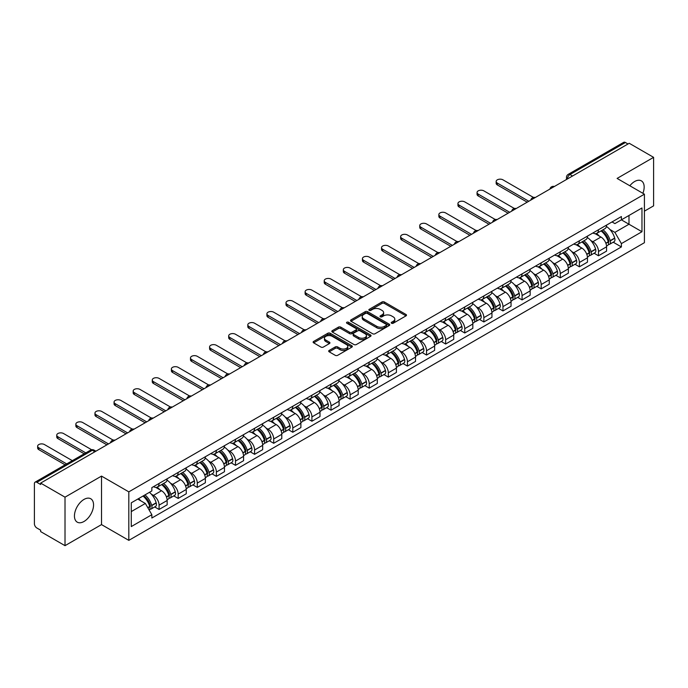 <?xml version="1.0" encoding="UTF-8"?>
<svg xmlns="http://www.w3.org/2000/svg" width="688" height="688" viewBox="0 0 688 688"><rect width="100%" height="100%" fill="white"/><g stroke="black" fill="none" stroke-linecap="round" stroke-linejoin="round"><path stroke-width="1.03" d="M391.549 323.248A1.187 0.688 0 0 0 393.235 323.248L406.006 315.869A1.703 0.98 0 0 0 406.505 315.181A1.703 0.98 0 0 0 406.006 314.485L384.368 301.989A1.703 0.98 0 0 0 381.969 301.989L369.189 309.368A1.187 0.688 0 0 0 368.845 309.849A1.187 0.688 0 0 0 369.189 310.34A1.187 0.688 0 0 0 370.875 310.34L372.526 309.385A5.444 3.139 0 0 1 380.223 309.385L382.029 310.426A5.444 3.139 0 0 1 383.62 312.644A5.444 3.139 0 0 1 382.029 314.863L380.369 315.818A1.187 0.688 0 0 0 380.025 316.308A1.187 0.688 0 0 0 380.369 316.79A1.187 0.688 0 0 0 382.055 316.79L383.706 315.835A5.444 3.139 0 0 1 391.403 315.835L393.209 316.876A5.444 3.139 0 0 1 394.8 319.103A5.444 3.139 0 0 1 393.209 321.322L391.549 322.276A1.187 0.688 0 0 0 391.205 322.758A1.187 0.688 0 0 0 391.549 323.248L391.549 322.276M83.996 521.487A13.511 7.8 120 0 0 92.828 509.584A13.511 7.8 120 0 0 90.756 498.757A13.511 7.8 120 0 0 83.996 499.428A13.511 7.8 120 0 0 75.173 511.33A13.511 7.8 120 0 0 77.245 522.158A13.511 7.8 120 0 0 83.996 521.487M642.884 193.302A13.511 7.8 120 0 0 641.371 180.867A13.511 7.8 120 0 0 634.62 181.529A13.511 7.8 120 0 0 629.838 185.769M329.191 350.433A1.703 0.98 0 0 0 328.692 351.129A1.703 0.98 0 0 0 329.191 351.826L335.262 355.326A1.703 0.98 0 0 0 337.67 355.326L351.852 347.139A1.703 0.98 0 0 0 352.351 346.442A1.703 0.98 0 0 0 351.852 345.754L330.214 333.259A1.703 0.98 0 0 0 327.806 333.259L313.625 341.446A1.703 0.98 0 0 0 313.126 342.142A1.703 0.98 0 0 0 313.625 342.839L320.961 347.07A1.703 0.98 0 0 0 323.36 347.07L329.432 343.561A1.703 0.98 0 0 0 329.93 342.873A1.703 0.98 0 0 0 329.432 342.177L325.794 340.078A4.549 2.623 0 0 1 324.461 338.221A4.549 2.623 0 0 1 327.273 335.796A4.549 2.623 0 0 1 332.227 336.363L346.477 344.585A4.549 2.623 0 0 1 347.801 346.442A4.549 2.623 0 0 1 344.998 348.868A4.549 2.623 0 0 1 340.044 348.3L337.67 346.933A1.703 0.98 0 0 0 335.262 346.933L329.191 350.433L329.191 351.826L335.262 348.343L335.262 346.933M128.819 491.86L101.514 476.096L65.016 497.166L40.644 483.096L629.228 143.276L653.6 157.346L617.102 178.424L644.415 194.188L128.819 491.86L128.819 540.364L644.415 242.692L644.415 194.188M372.647 333.749A1.703 0.98 0 0 0 375.055 333.749L389.236 325.553A1.703 0.98 0 0 0 389.735 324.865A1.703 0.98 0 0 0 389.236 324.168L367.598 311.673A1.703 0.98 0 0 0 365.199 311.673L351.009 319.868A1.703 0.98 0 0 0 350.51 320.556A1.703 0.98 0 0 0 351.009 321.253L372.647 333.749M347.337 323.506A1.187 0.688 0 0 1 348.549 323.67L370.522 336.363L356.358 344.533A1.703 0.98 0 0 1 353.959 344.533L332.321 332.046L332.321 330.653A1.703 0.98 0 0 0 331.822 331.349A1.703 0.98 0 0 0 332.321 332.046M332.321 330.653L338.393 327.153A1.703 0.98 0 0 1 340.792 327.153L349.564 332.218A1.703 0.98 0 0 0 351.972 332.218L355.997 329.896A1.703 0.98 0 0 0 356.496 329.199A1.703 0.98 0 0 0 355.997 328.503L346.864 323.231A1.187 0.688 0 0 1 346.511 322.741A1.187 0.688 0 0 1 347.251 322.113A1.187 0.688 0 0 1 348.549 322.259L370.548 334.961A1.703 0.98 0 0 1 371.047 335.649A1.703 0.98 0 0 1 370.548 336.346L370.548 334.961M65.016 497.166L65.016 545.67L40.644 531.6L40.644 530.181L36.851 527.997A3.466 2.004 -120 0 1 34.4 523.749L34.4 483.733A3.466 2.004 -120 0 1 35.114 482.142L90.592 450.115A3.466 2.004 60 0 1 92.33 450.287L36.851 482.314A3.466 2.004 -120 0 0 35.114 482.142M644.415 211.156L653.6 205.858L653.6 157.346M65.016 545.67L101.514 524.6L128.819 540.364M40.644 483.096L40.644 484.507L36.851 482.314M572.528 176.016L569.956 174.528A3.466 2.004 60 0 0 568.219 174.356L623.698 142.33A3.466 2.004 60 0 1 625.435 142.502L569.956 174.528A3.466 2.004 120 0 0 567.505 178.777L567.505 178.914M628.006 143.99L625.435 142.502M598.491 229.758A7.964 4.601 60 0 1 596.84 233.327L604.924 228.665A7.964 4.601 -120 0 0 606.575 225.088M590.82 240.525L592.858 241.703A7.964 4.601 60 0 1 598.491 251.464L606.575 246.794A7.964 4.601 -120 0 0 600.942 237.033L595.154 233.696M606.575 246.794L606.575 251.103L598.491 255.773L594.105 253.244M596.84 233.327A7.964 4.601 60 0 1 592.918 232.974M598.491 251.464L598.491 255.773M579.382 240.783A7.964 4.601 60 0 1 577.731 244.36L585.815 239.691A7.964 4.601 -120 0 0 587.466 236.113M575.005 264.269L579.382 266.806L587.466 262.137L587.466 257.828A7.964 4.601 -120 0 0 581.833 248.067L576.045 244.73M577.731 244.36A7.964 4.601 60 0 1 573.809 243.999M571.711 251.559L573.749 252.737A7.964 4.601 60 0 1 579.382 262.489L579.382 266.806M560.281 251.817A7.964 4.601 60 0 1 558.63 255.394L566.714 250.724A7.964 4.601 -120 0 0 568.365 247.147M555.895 275.303L560.281 277.832L568.365 273.17L568.365 268.853A7.964 4.601 -120 0 0 562.732 259.101L556.945 255.755M558.63 255.394A7.964 4.601 60 0 1 554.709 255.033M552.61 262.584L554.648 263.762A7.964 4.601 60 0 1 560.281 273.523L560.281 277.832M541.172 262.842A7.964 4.601 60 0 1 539.521 266.419L547.605 261.75A7.964 4.601 -120 0 0 549.256 258.181M536.795 286.337L541.172 288.865L549.256 284.196L549.256 279.887A7.964 4.601 -120 0 0 543.623 270.126L537.835 266.789M539.521 266.419A7.964 4.601 60 0 1 535.599 266.058M533.501 273.618L535.539 274.796A7.964 4.601 60 0 1 541.172 284.548L541.172 288.865M522.072 273.876A7.964 4.601 60 0 1 520.42 277.453L528.504 272.783A7.964 4.601 -120 0 0 530.156 269.206M517.686 297.362L522.072 299.891L530.156 295.229L530.156 290.912A7.964 4.601 -120 0 0 524.523 281.16L518.735 277.814M520.42 277.453A7.964 4.601 60 0 1 516.499 277.092M514.4 284.643L516.439 285.821A7.964 4.601 60 0 1 522.072 295.582L522.072 299.891M502.962 284.901A7.964 4.601 60 0 1 501.311 288.478L509.395 283.817A7.964 4.601 -120 0 0 511.046 280.24M498.576 308.396L502.962 310.924L511.046 306.255L511.046 301.946A7.964 4.601 -120 0 0 505.413 292.185L499.626 288.848M501.311 288.478A7.964 4.601 60 0 1 497.39 288.117M495.291 295.677L497.329 296.855A7.964 4.601 60 0 1 502.962 306.616L502.962 310.924M483.862 295.935A7.964 4.601 60 0 1 482.211 299.512L490.295 294.842A7.964 4.601 -120 0 0 491.937 291.265M479.476 319.421L483.862 321.958L491.946 317.288L491.946 312.971A7.964 4.601 -120 0 0 486.304 303.219L480.525 299.873M482.211 299.512A7.964 4.601 60 0 1 478.289 299.151M476.191 306.71L478.229 307.88A7.964 4.601 60 0 1 483.862 317.641L483.862 321.958M464.753 306.968A7.964 4.601 60 0 1 463.101 310.537L471.185 305.876A7.964 4.601 -120 0 0 472.837 302.299M460.367 330.455L464.753 332.983L472.837 328.322L472.837 324.005A7.964 4.601 -120 0 0 467.204 314.244L461.416 310.907M463.101 310.537A7.964 4.601 60 0 1 459.18 310.185M457.081 317.736L459.12 318.914A7.964 4.601 60 0 1 464.753 328.675L464.753 332.983M445.652 317.994A7.964 4.601 60 0 1 444.001 321.571L452.085 316.901A7.964 4.601 -120 0 0 453.727 313.332M441.266 341.489L445.652 344.017L453.727 339.347L453.727 335.039A7.964 4.601 -120 0 0 448.094 325.278L442.315 321.941M444.001 321.571A7.964 4.601 60 0 1 440.079 321.21M437.981 328.769L440.019 329.948A7.964 4.601 60 0 1 445.652 339.7L445.652 344.017M426.543 329.027A7.964 4.601 60 0 1 424.892 332.605L432.976 327.935A7.964 4.601 -120 0 0 434.627 324.358M422.157 352.514L426.543 355.042L434.627 350.381L434.627 346.064A7.964 4.601 -120 0 0 428.994 336.312L423.206 332.966M424.892 332.605A7.964 4.601 60 0 1 420.97 332.244M418.872 339.795L420.91 340.973A7.964 4.601 60 0 1 426.543 350.734L426.543 355.042M407.442 340.053A7.964 4.601 60 0 1 405.791 343.63L413.875 338.969A7.964 4.601 -120 0 0 415.518 335.391M403.056 363.548L407.442 366.076L415.518 361.406L415.518 357.098A7.964 4.601 -120 0 0 409.885 347.337L404.105 344M405.791 343.63A7.964 4.601 60 0 1 401.869 343.269M399.771 350.828L401.809 352.007A7.964 4.601 60 0 1 407.442 361.759L407.442 366.076M388.333 351.086A7.964 4.601 60 0 1 386.682 354.664L394.766 349.994A7.964 4.601 -120 0 0 396.417 346.417M383.947 374.573L388.333 377.11L396.417 372.44L396.417 368.123A7.964 4.601 -120 0 0 390.784 358.371L384.996 355.025M386.682 354.664A7.964 4.601 60 0 1 382.76 354.303M380.662 361.862L382.7 363.032A7.964 4.601 60 0 1 388.333 372.793L388.333 377.11M369.232 362.112A7.964 4.601 60 0 1 367.581 365.689L375.665 361.028A7.964 4.601 -120 0 0 377.308 357.45M364.846 385.607L369.232 388.135L377.308 383.465L377.308 379.157A7.964 4.601 -120 0 0 371.675 369.396L365.896 366.059M367.581 365.689A7.964 4.601 60 0 1 363.66 365.337M361.561 372.887L363.591 374.066A7.964 4.601 60 0 1 369.232 383.827L369.232 388.135M350.123 373.145A7.964 4.601 60 0 1 348.472 376.723L356.556 372.053A7.964 4.601 -120 0 0 358.207 368.476M345.737 396.632L350.123 399.169L358.207 394.499L358.207 390.191A7.964 4.601 -120 0 0 352.574 380.43L346.786 377.093M348.472 376.723A7.964 4.601 60 0 1 344.55 376.362M342.452 383.921L344.49 385.099A7.964 4.601 60 0 1 350.123 394.852L350.123 399.169M331.014 384.179A7.964 4.601 60 0 1 329.371 387.757L337.455 383.087A7.964 4.601 -120 0 0 339.098 379.509M326.637 407.666L331.023 410.194L339.098 405.533L339.098 401.216A7.964 4.601 -120 0 0 333.465 391.463L327.686 388.118M329.371 387.757A7.964 4.601 60 0 1 325.45 387.396M323.343 394.946L325.381 396.125A7.964 4.601 60 0 1 331.023 405.886L331.023 410.194M311.913 395.204A7.964 4.601 60 0 1 310.262 398.782L318.346 394.112A7.964 4.601 -120 0 0 319.997 390.543M307.527 418.7L311.913 421.228L319.997 416.558L319.997 412.25A7.964 4.601 -120 0 0 314.364 402.489L308.577 399.152M310.262 398.782A7.964 4.601 60 0 1 306.341 398.421M304.242 405.98L306.28 407.158A7.964 4.601 60 0 1 311.913 416.911L311.913 421.228M292.804 406.238A7.964 4.601 60 0 1 291.162 409.816L299.237 405.146A7.964 4.601 -120 0 0 300.888 401.568M288.427 429.725L292.804 432.253L300.888 427.592L300.888 423.275A7.964 4.601 -120 0 0 295.255 413.522L289.476 410.177M291.162 409.816A7.964 4.601 60 0 1 287.24 409.455M285.133 417.005L287.171 418.184A7.964 4.601 60 0 1 292.804 427.945L292.804 432.253M273.704 417.263A7.964 4.601 60 0 1 272.052 420.841L280.136 416.18A7.964 4.601 -120 0 0 281.788 412.602M269.318 440.759L273.704 443.287L281.788 438.617L281.788 434.309A7.964 4.601 -120 0 0 276.155 424.548L270.367 421.211M272.052 420.841A7.964 4.601 60 0 1 268.131 420.48M266.032 428.039L268.071 429.217A7.964 4.601 60 0 1 273.704 438.97L273.704 443.287M254.594 428.297A7.964 4.601 60 0 1 252.952 431.875L261.027 427.205A7.964 4.601 -120 0 0 262.678 423.627M250.217 451.784L254.594 454.321L262.678 449.651L262.678 445.334A7.964 4.601 -120 0 0 257.045 435.581L251.266 432.236M252.952 431.875A7.964 4.601 60 0 1 249.03 431.514M246.923 439.073L248.961 440.243A7.964 4.601 60 0 1 254.594 450.004L254.594 454.321M235.494 439.331A7.964 4.601 60 0 1 233.843 442.9L241.927 438.239A7.964 4.601 -120 0 0 243.578 434.661M231.108 462.818L235.494 465.346L243.578 460.685L243.578 456.368A7.964 4.601 -120 0 0 237.945 446.607L232.157 443.27M233.843 442.9A7.964 4.601 60 0 1 229.921 442.547M227.823 450.098L229.861 451.276A7.964 4.601 60 0 1 235.494 461.037L235.494 465.346M216.385 450.356A7.964 4.601 60 0 1 214.742 453.934L222.817 449.264A7.964 4.601 -120 0 0 224.469 445.695M212.007 473.843L216.385 476.38L224.469 471.71L224.469 467.401A7.964 4.601 -120 0 0 218.836 457.64L213.048 454.304M214.742 453.934A7.964 4.601 60 0 1 210.812 453.573M208.713 461.132L210.752 462.31A7.964 4.601 60 0 1 216.385 472.063L216.385 476.38M197.284 461.39A7.964 4.601 60 0 1 195.633 464.968L203.717 460.298A7.964 4.601 -120 0 0 205.368 456.72M192.898 484.877L197.284 487.405L205.368 482.744L205.368 478.427A7.964 4.601 -120 0 0 199.735 468.674L193.947 465.329M195.633 464.968A7.964 4.601 60 0 1 191.711 464.606M189.613 472.157L191.651 473.335A7.964 4.601 60 0 1 197.284 483.096L197.284 487.405M178.175 472.415A7.964 4.601 60 0 1 176.524 475.993L184.608 471.332A7.964 4.601 -120 0 0 186.259 467.754M173.797 495.91L178.175 498.439L186.259 493.769L186.259 489.46A7.964 4.601 -120 0 0 180.626 479.699L174.838 476.363M176.524 475.993A7.964 4.601 60 0 1 172.602 475.632M170.504 483.191L172.542 484.369A7.964 4.601 60 0 1 178.175 494.122L178.175 498.439M159.074 483.449A7.964 4.601 60 0 1 157.423 487.027L165.507 482.357A7.964 4.601 -120 0 0 167.158 478.779M154.688 506.936L159.074 509.473L167.158 504.803L167.158 500.486A7.964 4.601 -120 0 0 161.525 490.733L155.737 487.388M157.423 487.027A7.964 4.601 60 0 1 153.501 486.665M151.403 494.225L153.441 495.394A7.964 4.601 60 0 1 159.074 505.155L159.074 509.473M612.019 221.94L614.9 223.6L641.964 207.974L628.987 215.473L628.987 224.236L614.9 232.372L609.921 229.5M131.27 511.588L145.357 503.461L151.85 514.701L131.27 526.578L131.27 502.825L151.85 490.94L151.85 487.62L621.393 216.531L621.393 219.85L641.964 231.736L621.393 243.612L614.9 232.372M641.964 207.974L641.964 231.736M151.85 514.701L151.85 518.021L621.393 246.932L621.393 243.612M101.514 476.096L101.514 524.6M145.357 503.461L137.763 499.075M613.214 242.21L621.393 246.932M392.031 323.412L393.209 322.732A5.444 3.139 0 0 0 394.8 320.513L394.8 319.103M383.62 312.644L383.62 314.063A5.444 3.139 0 0 1 382.029 316.282L380.851 316.962M406.006 314.485L406.006 315.869L384.368 303.408A1.703 0.98 0 0 0 381.969 303.408L369.671 310.503M389.236 324.168L389.236 325.553L367.598 313.092A1.703 0.98 0 0 0 365.199 313.092L351.035 321.262M386.235 325.347A1.187 0.688 0 0 0 386.579 324.865A1.187 0.688 0 0 0 386.235 324.375L367.237 313.41A1.187 0.688 0 0 0 365.56 313.41L363.814 314.416A5.444 3.139 0 0 0 362.223 316.635A5.444 3.139 0 0 0 363.814 318.854L376.8 326.353A5.444 3.139 0 0 0 384.489 326.353L386.235 325.347L386.235 326.757A1.187 0.688 0 0 0 386.579 326.275L386.579 324.865M362.223 316.635L362.223 318.054A5.444 3.139 0 0 0 363.814 320.273L363.814 318.854M386.235 326.757L384.489 327.763A5.444 3.139 0 0 1 376.8 327.763L363.814 320.273M332.338 332.055L338.393 328.563L338.393 327.153M356.496 329.199L356.496 330.61A1.703 0.98 0 0 1 355.997 331.306L351.972 333.628A1.703 0.98 0 0 1 349.564 333.628L340.792 328.563A1.703 0.98 0 0 0 338.393 328.563M358.672 337.473A4.549 2.623 0 0 0 363.634 338.04A4.549 2.623 0 0 0 366.437 335.615A4.549 2.623 0 0 0 365.104 333.766L360.091 330.868A1.703 0.98 0 0 0 357.683 330.868L353.658 333.19A1.703 0.98 0 0 0 353.159 333.886A1.703 0.98 0 0 0 353.658 334.574L358.672 337.473L358.672 338.892A4.549 2.623 0 0 0 363.634 339.459A4.549 2.623 0 0 0 366.437 337.034L366.437 335.615M353.159 333.886L353.159 335.297A1.703 0.98 0 0 0 353.658 335.993L353.658 334.574M358.672 338.892L353.658 335.993M347.801 346.442L347.801 347.861A4.549 2.623 0 0 1 344.998 350.287A4.549 2.623 0 0 1 340.044 349.719L337.67 348.343A1.703 0.98 0 0 0 335.262 348.343M324.461 338.221L324.461 339.631A4.549 2.623 0 0 0 325.794 341.489L325.794 340.078M329.432 342.177L329.432 343.561L325.794 341.489M351.826 347.156L330.214 334.669A1.703 0.98 0 0 0 327.806 334.669L313.651 342.848L313.625 341.446M601.493 230.643A10.913 6.304 60 0 1 601.553 230.669A10.913 6.304 60 0 1 608.734 240.465L608.794 240.688A2.124 1.221 60 0 1 608.459 242.357A2.124 1.221 60 0 1 608.416 242.382M533.467 197.447L502.962 179.835A3.982 2.296 -0 0 0 498.619 179.336A3.982 2.296 -0 0 0 496.16 181.46A3.982 2.296 -0 0 0 497.329 183.085L497.329 184.926A3.982 2.296 180 0 1 496.16 183.3L496.16 181.46M601.02 230.919A13.167 7.602 60 0 1 608.252 241.78L608.321 242.004A4.377 2.528 60 0 1 607.624 245.435L606.541 246.063M608.373 244.472A4.377 2.528 -120 0 0 609.585 244.309A4.377 2.528 -120 0 0 610.273 240.869L610.213 240.645A13.167 7.602 -120 0 0 602.98 229.783M606.403 226.49A13.167 7.602 60 0 1 614.685 238.065L614.745 238.289A4.377 2.528 60 0 1 614.057 241.729L609.585 244.309M527.214 202.177L497.329 184.926M596.53 233.481A13.167 7.602 60 0 1 599.274 236.079M528.805 201.257L497.329 183.085M605.681 236.096L607.358 237.068M582.392 241.669A10.913 6.304 60 0 1 582.444 241.703A10.913 6.304 60 0 1 589.625 251.498L589.693 251.722A2.124 1.221 60 0 1 589.358 253.39A2.124 1.221 60 0 1 589.306 253.408M514.366 208.481L483.862 190.868A3.982 2.296 -0 0 0 479.519 190.37A3.982 2.296 -0 0 0 477.059 192.494A3.982 2.296 -0 0 0 478.229 194.119L478.229 195.96A3.982 2.296 180 0 1 477.059 194.326L477.059 192.494M581.91 241.944A13.167 7.602 60 0 1 589.152 252.806L589.212 253.038A4.377 2.528 60 0 1 588.524 256.469L587.432 257.097M589.272 255.497A4.377 2.528 -120 0 0 590.485 255.334A4.377 2.528 -120 0 0 591.173 251.903L591.104 251.679A13.167 7.602 -120 0 0 583.871 240.817M587.303 237.515A13.167 7.602 60 0 1 595.576 249.099L595.645 249.323A4.377 2.528 60 0 1 594.948 252.754L590.485 255.334M508.105 213.211L478.229 195.96M577.421 244.515A13.167 7.602 60 0 1 580.173 247.104M509.696 212.291L478.229 194.119M586.572 247.13L588.249 248.093M563.283 252.702A10.913 6.304 60 0 1 563.343 252.737A10.913 6.304 60 0 1 570.524 262.524L570.584 262.747A2.124 1.221 60 0 1 570.249 264.416A2.124 1.221 60 0 1 570.206 264.441M495.257 219.506L464.753 201.894A3.982 2.296 -0 0 0 460.41 201.395A3.982 2.296 -0 0 0 457.95 203.519A3.982 2.296 -0 0 0 459.12 205.144L459.12 206.985A3.982 2.296 180 0 1 457.95 205.359L457.95 203.519M562.81 252.978A13.167 7.602 60 0 1 570.042 263.839L570.103 264.063A4.377 2.528 60 0 1 569.415 267.494L568.331 268.122M570.163 266.531A4.377 2.528 -120 0 0 571.375 266.368A4.377 2.528 -120 0 0 572.063 262.936L572.003 262.704A13.167 7.602 -120 0 0 564.771 251.842M568.193 248.549A13.167 7.602 60 0 1 576.475 260.124L576.535 260.348A4.377 2.528 60 0 1 575.847 263.788L571.375 266.368M489.005 224.236L459.12 206.985M558.321 255.54A13.167 7.602 60 0 1 561.064 258.138M490.596 223.316L459.12 205.144M567.471 258.155L569.148 259.127M544.182 263.728A10.913 6.304 60 0 1 544.234 263.762A10.913 6.304 60 0 1 551.415 273.557L551.484 273.781A2.124 1.221 60 0 1 551.148 275.449A2.124 1.221 60 0 1 551.097 275.475M476.156 230.54L445.652 212.927A3.982 2.296 -0 0 0 441.309 212.429A3.982 2.296 -0 0 0 438.849 214.553A3.982 2.296 -0 0 0 440.019 216.178L440.019 218.019A3.982 2.296 180 0 1 438.849 216.393L438.849 214.553M543.701 264.011A13.167 7.602 60 0 1 550.933 274.865L551.002 275.097A4.377 2.528 60 0 1 550.314 278.528L549.222 279.156M551.062 277.565A4.377 2.528 -120 0 0 552.266 277.393A4.377 2.528 -120 0 0 552.963 273.962L552.894 273.738A13.167 7.602 -120 0 0 545.661 262.876M549.093 259.574A13.167 7.602 60 0 1 557.366 271.158L557.435 271.382A4.377 2.528 60 0 1 556.738 274.813L552.266 277.393M469.895 235.27L440.019 218.019M539.211 266.574A13.167 7.602 60 0 1 541.963 269.171M471.486 234.35L440.019 216.178M548.362 269.189L550.039 270.152M525.073 274.761A10.913 6.304 60 0 1 525.133 274.796A10.913 6.304 60 0 1 532.314 284.583L532.374 284.815A2.124 1.221 60 0 1 532.039 286.475A2.124 1.221 60 0 1 531.987 286.5M457.047 241.565L426.543 223.953A3.982 2.296 -0 0 0 422.2 223.454A3.982 2.296 -0 0 0 419.74 225.578A3.982 2.296 -0 0 0 420.91 227.212L420.91 229.044A3.982 2.296 180 0 1 419.74 227.418L419.74 225.578M524.6 275.037A13.167 7.602 60 0 1 531.833 285.898L531.893 286.122A4.377 2.528 60 0 1 531.205 289.562L530.121 290.19M531.953 288.59A4.377 2.528 -120 0 0 533.166 288.427A4.377 2.528 -120 0 0 533.854 284.995L533.793 284.763A13.167 7.602 -120 0 0 526.561 273.91M529.984 270.608A13.167 7.602 60 0 1 538.265 282.183L538.326 282.415A4.377 2.528 60 0 1 537.638 285.847L533.166 288.427M450.795 246.295L420.91 229.044M520.111 277.599A13.167 7.602 60 0 1 522.854 280.197M452.386 245.375L420.91 227.212M529.261 280.214L530.938 281.186M505.972 285.795A10.913 6.304 60 0 1 506.024 285.821A10.913 6.304 60 0 1 513.205 295.616L513.274 295.84A2.124 1.221 60 0 1 512.938 297.508A2.124 1.221 60 0 1 512.887 297.534M437.946 252.599L407.442 234.986A3.982 2.296 -0 0 0 403.099 234.488A3.982 2.296 -0 0 0 400.64 236.612A3.982 2.296 -0 0 0 401.809 238.237L401.809 240.078A3.982 2.296 180 0 1 400.64 238.452L400.64 236.612M505.491 286.07A13.167 7.602 60 0 1 512.723 296.932L512.792 297.156A4.377 2.528 60 0 1 512.104 300.587L511.012 301.215M512.852 299.624A4.377 2.528 -120 0 0 514.056 299.461A4.377 2.528 -120 0 0 514.753 296.021L514.684 295.797A13.167 7.602 -120 0 0 507.452 284.935M510.883 281.633A13.167 7.602 60 0 1 519.156 293.217L519.225 293.441A4.377 2.528 60 0 1 518.528 296.872L514.056 299.461M431.686 257.329L401.809 240.078M501.002 288.633A13.167 7.602 60 0 1 503.754 291.23M433.277 256.409L401.809 238.237M510.152 291.248L511.829 292.219M486.863 296.82A10.913 6.304 60 0 1 486.923 296.855A10.913 6.304 60 0 1 494.096 306.642L494.165 306.874A2.124 1.221 60 0 1 493.829 308.534A2.124 1.221 60 0 1 493.778 308.559M418.837 263.624L388.333 246.02A3.982 2.296 -0 0 0 383.99 245.521A3.982 2.296 -0 0 0 381.53 247.646A3.982 2.296 -0 0 0 382.7 249.271L382.7 251.103A3.982 2.296 180 0 1 381.53 249.477L381.53 247.646M486.39 297.096A13.167 7.602 60 0 1 493.623 307.957L493.683 308.181A4.377 2.528 60 0 1 492.995 311.621L491.911 312.249M493.743 310.649A4.377 2.528 -120 0 0 494.956 310.486A4.377 2.528 -120 0 0 495.644 307.054L495.584 306.831A13.167 7.602 -120 0 0 488.351 295.969M491.774 292.667A13.167 7.602 60 0 1 500.056 304.251L500.116 304.474A4.377 2.528 60 0 1 499.428 307.906L494.956 310.486M412.585 268.363L382.7 251.103M481.901 299.667A13.167 7.602 60 0 1 484.644 302.256M414.176 267.443L382.7 249.271M491.051 302.273L492.728 303.245M467.763 307.854A10.913 6.304 60 0 1 467.814 307.88A10.913 6.304 60 0 1 474.995 317.675L475.055 317.899A2.124 1.221 60 0 1 474.72 319.567A2.124 1.221 60 0 1 474.677 319.593M399.737 274.658L369.232 257.045A3.982 2.296 -0 0 0 364.889 256.547A3.982 2.296 -0 0 0 362.43 258.671A3.982 2.296 -0 0 0 363.591 260.296L363.591 262.137A3.982 2.296 180 0 1 362.43 260.511L362.43 258.671M467.281 308.129A13.167 7.602 60 0 1 474.514 318.991L474.582 319.215A4.377 2.528 60 0 1 473.894 322.646L472.802 323.274M474.643 321.683A4.377 2.528 -120 0 0 475.847 321.52A4.377 2.528 -120 0 0 476.543 318.08L476.474 317.856A13.167 7.602 -120 0 0 469.242 306.994M472.673 303.7A13.167 7.602 60 0 1 480.946 315.276L481.015 315.5A4.377 2.528 60 0 1 480.319 318.94L475.847 321.52M393.476 279.388L363.591 262.137M462.792 310.692A13.167 7.602 60 0 1 465.544 313.289M395.067 278.468L363.591 260.296M471.942 313.307L473.619 314.278M448.653 318.879A10.913 6.304 60 0 1 448.714 318.914A10.913 6.304 60 0 1 455.886 328.709L455.955 328.933A2.124 1.221 60 0 1 455.619 330.601A2.124 1.221 60 0 1 455.568 330.627M380.627 285.692L350.123 268.079A3.982 2.296 -0 0 0 345.78 267.58A3.982 2.296 -0 0 0 343.321 269.705A3.982 2.296 -0 0 0 344.49 271.33L344.49 273.17A3.982 2.296 180 0 1 343.321 271.545L343.321 269.705M448.18 319.155A13.167 7.602 60 0 1 455.413 330.016L455.473 330.249A4.377 2.528 60 0 1 454.785 333.68L453.702 334.308M455.533 332.708A4.377 2.528 -120 0 0 456.746 332.545A4.377 2.528 -120 0 0 457.434 329.113L457.374 328.89A13.167 7.602 -120 0 0 450.141 318.028M453.564 314.726A13.167 7.602 60 0 1 461.837 326.31L461.906 326.533A4.377 2.528 60 0 1 461.218 329.965L456.746 332.545M374.375 290.422L344.49 273.17M443.691 321.726A13.167 7.602 60 0 1 446.435 324.323M375.966 289.502L344.49 271.33M452.842 324.34L454.519 325.304M429.553 329.913A10.913 6.304 60 0 1 429.604 329.948A10.913 6.304 60 0 1 436.785 339.734L436.846 339.958A2.124 1.221 60 0 1 436.51 341.626A2.124 1.221 60 0 1 436.467 341.652M361.527 296.717L331.023 279.104A3.982 2.296 -0 0 0 326.68 278.606A3.982 2.296 -0 0 0 324.22 280.73A3.982 2.296 -0 0 0 325.381 282.355L325.381 284.196A3.982 2.296 180 0 1 324.22 282.57L324.22 280.73M429.071 330.188A13.167 7.602 60 0 1 436.304 341.05L436.373 341.274A4.377 2.528 60 0 1 435.685 344.705L434.592 345.333M436.424 343.742A4.377 2.528 -120 0 0 437.637 343.579A4.377 2.528 -120 0 0 438.333 340.147L438.265 339.915A13.167 7.602 -120 0 0 431.032 329.053M434.463 325.759A13.167 7.602 60 0 1 442.737 337.335L442.797 337.567A4.377 2.528 60 0 1 442.109 340.999L437.637 343.579M355.266 301.447L325.381 284.196M424.582 332.751A13.167 7.602 60 0 1 427.334 335.348M356.857 300.527L325.381 282.355M433.732 335.366L435.409 336.337M410.444 340.947A10.913 6.304 60 0 1 410.504 340.973A10.913 6.304 60 0 1 417.676 350.768L417.745 350.992A2.124 1.221 60 0 1 417.41 352.66A2.124 1.221 60 0 1 417.358 352.686M342.418 307.751L311.913 290.138A3.982 2.296 -0 0 0 307.57 289.639A3.982 2.296 -0 0 0 305.111 291.764A3.982 2.296 -0 0 0 306.28 293.389L306.28 295.229A3.982 2.296 180 0 1 305.111 293.604L305.111 291.764M409.971 341.222A13.167 7.602 60 0 1 417.203 352.075L417.263 352.308A4.377 2.528 60 0 1 416.575 355.739L415.492 356.367M417.324 354.776A4.377 2.528 -120 0 0 418.536 354.604A4.377 2.528 -120 0 0 419.224 351.172L419.164 350.949A13.167 7.602 -120 0 0 411.931 340.087M415.354 336.785A13.167 7.602 60 0 1 423.627 348.369L423.696 348.592A4.377 2.528 60 0 1 423.008 352.024L418.536 354.604M336.165 312.481L306.28 295.229M405.481 343.785A13.167 7.602 60 0 1 408.225 346.382M337.756 311.561L306.28 293.389M414.623 346.399L416.309 347.363M391.343 351.972A10.913 6.304 60 0 1 391.395 352.007A10.913 6.304 60 0 1 398.576 361.793L398.636 362.026A2.124 1.221 60 0 1 398.3 363.685A2.124 1.221 60 0 1 398.257 363.711M323.317 318.776L292.804 301.163A3.982 2.296 -0 0 0 288.47 300.665A3.982 2.296 -0 0 0 286.01 302.797A3.982 2.296 -0 0 0 287.171 304.423L287.171 306.255A3.982 2.296 180 0 1 286.01 304.629L286.01 302.797M390.861 352.247A13.167 7.602 60 0 1 398.094 363.109L398.163 363.333A4.377 2.528 60 0 1 397.466 366.773L396.383 367.401M398.214 365.801A4.377 2.528 -120 0 0 399.427 365.638A4.377 2.528 -120 0 0 400.124 362.206L400.055 361.983A13.167 7.602 -120 0 0 392.822 351.121M396.254 347.818A13.167 7.602 60 0 1 404.527 359.394L404.587 359.626A4.377 2.528 60 0 1 403.899 363.058L399.427 365.638M317.056 323.506L287.171 306.255M386.372 354.819A13.167 7.602 60 0 1 389.124 357.407M318.647 322.595L287.171 304.423M395.523 357.425L397.2 358.396M372.234 363.006A10.913 6.304 60 0 1 372.294 363.032A10.913 6.304 60 0 1 379.466 372.827L379.535 373.051A2.124 1.221 60 0 1 379.2 374.719A2.124 1.221 60 0 1 379.148 374.745M304.208 329.81L273.704 312.197A3.982 2.296 -0 0 0 269.361 311.698A3.982 2.296 -0 0 0 266.901 313.823A3.982 2.296 -0 0 0 268.071 315.448L268.071 317.288A3.982 2.296 180 0 1 266.901 315.663L266.901 313.823M371.761 363.281A13.167 7.602 60 0 1 378.993 374.143L379.054 374.367A4.377 2.528 60 0 1 378.366 377.798L377.282 378.426M379.114 376.835A4.377 2.528 -120 0 0 380.326 376.671A4.377 2.528 -120 0 0 381.014 373.231L380.954 373.008A13.167 7.602 -120 0 0 373.722 362.146M377.144 358.844A13.167 7.602 60 0 1 385.418 370.428L385.486 370.651A4.377 2.528 60 0 1 384.798 374.091L380.326 376.671M297.956 334.54L268.071 317.288M367.272 365.844A13.167 7.602 60 0 1 370.015 368.441M299.547 333.62L268.071 315.448M376.413 368.458L378.099 369.43M353.133 374.031A10.913 6.304 60 0 1 353.185 374.066A10.913 6.304 60 0 1 360.366 383.861L360.426 384.085A2.124 1.221 60 0 1 360.091 385.753A2.124 1.221 60 0 1 360.048 385.77M285.107 340.844L254.594 323.231A3.982 2.296 -0 0 0 250.26 322.732A3.982 2.296 -0 0 0 247.8 324.856A3.982 2.296 -0 0 0 248.961 326.482L248.961 328.322A3.982 2.296 180 0 1 247.8 326.688L247.8 324.856M352.652 374.306A13.167 7.602 60 0 1 359.884 385.168L359.953 385.4A4.377 2.528 60 0 1 359.256 388.832L358.173 389.46M360.005 387.86A4.377 2.528 -120 0 0 361.217 387.697A4.377 2.528 -120 0 0 361.914 384.265L361.845 384.042A13.167 7.602 -120 0 0 354.612 373.18M358.044 369.877A13.167 7.602 60 0 1 366.317 381.462L366.377 381.685A4.377 2.528 60 0 1 365.689 385.117L361.217 387.697M278.846 345.574L248.961 328.322M348.162 376.878A13.167 7.602 60 0 1 350.914 379.466M280.437 344.654L248.961 326.482M357.313 379.492L358.99 380.455M334.024 385.065A10.913 6.304 60 0 1 334.084 385.099A10.913 6.304 60 0 1 341.257 394.886L341.325 395.11A2.124 1.221 60 0 1 340.99 396.778A2.124 1.221 60 0 1 340.938 396.804M265.998 351.869L235.494 334.256A3.982 2.296 -0 0 0 231.151 333.757A3.982 2.296 -0 0 0 228.691 335.882A3.982 2.296 -0 0 0 229.861 337.507L229.861 339.347A3.982 2.296 180 0 1 228.691 337.722L228.691 335.882M333.551 385.34A13.167 7.602 60 0 1 340.784 396.202L340.844 396.426A4.377 2.528 60 0 1 340.156 399.857L339.064 400.485M340.904 398.894A4.377 2.528 -120 0 0 342.117 398.73A4.377 2.528 -120 0 0 342.805 395.299L342.744 395.067A13.167 7.602 -120 0 0 335.503 384.205M338.935 380.911A13.167 7.602 60 0 1 347.208 392.487L347.277 392.71A4.377 2.528 60 0 1 346.589 396.15L342.117 398.73M259.737 356.599L229.861 339.347M329.062 387.903A13.167 7.602 60 0 1 331.805 390.5M261.337 355.679L229.861 337.507M338.204 390.517L339.889 391.489M314.923 396.09A10.913 6.304 60 0 1 314.975 396.125A10.913 6.304 60 0 1 322.156 405.92L322.216 406.144A2.124 1.221 60 0 1 321.881 407.812A2.124 1.221 60 0 1 321.838 407.838M246.897 362.903L216.385 345.29A3.982 2.296 -0 0 0 212.05 344.791A3.982 2.296 -0 0 0 209.591 346.915A3.982 2.296 -0 0 0 210.752 348.541L210.752 350.381A3.982 2.296 180 0 1 209.591 348.756L209.591 346.915M314.442 396.374A13.167 7.602 60 0 1 321.674 407.227L321.743 407.459A4.377 2.528 60 0 1 321.047 410.891L319.963 411.519M321.795 409.919A4.377 2.528 -120 0 0 323.007 409.756A4.377 2.528 -120 0 0 323.704 406.324L323.635 406.101A13.167 7.602 -120 0 0 316.403 395.239M319.834 391.936A13.167 7.602 60 0 1 328.107 403.521L328.167 403.744A4.377 2.528 60 0 1 327.479 407.176L323.007 409.756M240.637 367.633L210.752 350.381M309.953 398.937A13.167 7.602 60 0 1 312.705 401.534M242.228 366.713L210.752 348.541M319.103 401.551L320.78 402.514M295.814 407.124A10.913 6.304 60 0 1 295.866 407.158A10.913 6.304 60 0 1 303.047 416.945L303.116 417.177A2.124 1.221 60 0 1 302.78 418.837A2.124 1.221 60 0 1 302.729 418.863M227.788 373.928L197.284 356.315A3.982 2.296 -0 0 0 192.941 355.816A3.982 2.296 -0 0 0 190.481 357.941A3.982 2.296 -0 0 0 191.651 359.575L191.651 361.406A3.982 2.296 180 0 1 190.481 359.781L190.481 357.941M295.341 407.399A13.167 7.602 60 0 1 302.574 418.261L302.634 418.485A4.377 2.528 60 0 1 301.946 421.925L300.854 422.552M302.694 420.953A4.377 2.528 -120 0 0 303.907 420.789A4.377 2.528 -120 0 0 304.595 417.358L304.535 417.126A13.167 7.602 -120 0 0 297.293 406.273M300.725 402.97A13.167 7.602 60 0 1 308.998 414.546L309.067 414.778A4.377 2.528 60 0 1 308.37 418.209L303.907 420.789M221.527 378.658L191.651 361.406M290.852 409.962A13.167 7.602 60 0 1 293.595 412.559M223.127 377.738L191.651 359.575M299.994 412.576L301.671 413.548M276.714 418.158A10.913 6.304 60 0 1 276.765 418.184A10.913 6.304 60 0 1 283.946 427.979L284.006 428.203A2.124 1.221 60 0 1 283.671 429.871A2.124 1.221 60 0 1 283.628 429.897M208.679 384.962L178.175 367.349A3.982 2.296 -0 0 0 173.84 366.85A3.982 2.296 -0 0 0 171.381 368.974A3.982 2.296 -0 0 0 172.542 370.6L172.542 372.44A3.982 2.296 180 0 1 171.381 370.815L171.381 368.974M276.232 418.433A13.167 7.602 60 0 1 283.465 429.295L283.533 429.518A4.377 2.528 60 0 1 282.837 432.95L281.753 433.578M283.585 431.987A4.377 2.528 -120 0 0 284.798 431.823A4.377 2.528 -120 0 0 285.494 428.383L285.425 428.16A13.167 7.602 -120 0 0 278.193 417.298M281.624 413.995A13.167 7.602 60 0 1 289.897 425.58L289.958 425.803A4.377 2.528 60 0 1 289.27 429.235L284.798 431.823M202.427 389.692L172.542 372.44M271.743 420.996A13.167 7.602 60 0 1 274.495 423.593M204.018 388.772L172.542 370.6M280.893 423.61L282.57 424.582M257.604 429.183A10.913 6.304 60 0 1 257.656 429.217A10.913 6.304 60 0 1 264.837 439.004L264.906 439.236A2.124 1.221 60 0 1 264.57 440.896A2.124 1.221 60 0 1 264.519 440.922M189.578 395.987L159.074 378.383A3.982 2.296 -0 0 0 154.731 377.884A3.982 2.296 -0 0 0 152.272 380.008A3.982 2.296 -0 0 0 153.441 381.634L153.441 383.465A3.982 2.296 180 0 1 152.272 381.84L152.272 380.008M257.131 429.458A13.167 7.602 60 0 1 264.364 440.32L264.424 440.544A4.377 2.528 60 0 1 263.736 443.984L262.644 444.611M264.484 443.012A4.377 2.528 -120 0 0 265.697 442.848A4.377 2.528 -120 0 0 266.385 439.417L266.325 439.193A13.167 7.602 -120 0 0 259.084 428.332M262.515 425.029A13.167 7.602 60 0 1 270.788 436.605L270.857 436.837A4.377 2.528 60 0 1 270.16 440.268L265.697 442.848M183.318 400.726L153.441 383.465M252.642 432.03A13.167 7.602 60 0 1 255.386 434.618M184.917 399.805L153.441 381.634M261.784 434.635L263.461 435.607M238.504 440.217A10.913 6.304 60 0 1 238.555 440.243A10.913 6.304 60 0 1 245.736 450.038L245.797 450.262A2.124 1.221 60 0 1 245.461 451.93A2.124 1.221 60 0 1 245.418 451.956M170.469 407.021L139.965 389.408A3.982 2.296 -0 0 0 135.631 388.909A3.982 2.296 -0 0 0 133.171 391.033A3.982 2.296 -0 0 0 134.332 392.659L134.332 394.499A3.982 2.296 180 0 1 133.171 392.874L133.171 391.033M238.022 440.492A13.167 7.602 60 0 1 245.255 451.354L245.324 451.577A4.377 2.528 60 0 1 244.627 455.009L243.543 455.637M245.375 454.046A4.377 2.528 -120 0 0 246.588 453.882A4.377 2.528 -120 0 0 247.276 450.442L247.216 450.219A13.167 7.602 -120 0 0 239.983 439.357M243.414 436.063A13.167 7.602 60 0 1 251.688 447.639L251.748 447.862A4.377 2.528 60 0 1 251.06 451.302L246.588 453.882M164.217 411.751L134.332 394.499M233.533 443.055A13.167 7.602 60 0 1 236.285 445.652M165.808 410.831L134.332 392.659M242.683 445.669L244.36 446.641M219.395 451.242A10.913 6.304 60 0 1 219.446 451.276A10.913 6.304 60 0 1 226.627 461.072L226.696 461.295A2.124 1.221 60 0 1 226.361 462.964A2.124 1.221 60 0 1 226.309 462.99M151.369 418.055L120.864 400.442A3.982 2.296 -0 0 0 116.521 399.943A3.982 2.296 -0 0 0 114.062 402.067A3.982 2.296 -0 0 0 115.231 403.693L115.231 405.533A3.982 2.296 180 0 1 114.062 403.908L114.062 402.067M218.922 451.517A13.167 7.602 60 0 1 226.154 462.379L226.214 462.611A4.377 2.528 60 0 1 225.526 466.043L224.434 466.67M226.275 465.071A4.377 2.528 -120 0 0 227.487 464.907A4.377 2.528 -120 0 0 228.175 461.476L228.106 461.252A13.167 7.602 -120 0 0 220.874 450.391M224.305 447.088A13.167 7.602 60 0 1 232.578 458.672L232.647 458.896A4.377 2.528 60 0 1 231.951 462.327L227.487 464.907M145.108 422.785L115.231 405.533M214.424 454.089A13.167 7.602 60 0 1 217.176 456.686M146.699 421.864L115.231 403.693M223.574 456.703L225.251 457.666M200.285 462.276A10.913 6.304 60 0 1 200.346 462.31A10.913 6.304 60 0 1 207.527 472.097L207.587 472.321A2.124 1.221 60 0 1 207.251 473.989A2.124 1.221 60 0 1 207.208 474.015M132.259 429.08L101.755 411.467A3.982 2.296 -0 0 0 97.412 410.968A3.982 2.296 -0 0 0 94.961 413.092A3.982 2.296 -0 0 0 96.122 414.718L96.122 416.558A3.982 2.296 180 0 1 94.961 414.933L94.961 413.092M199.812 462.551A13.167 7.602 60 0 1 207.045 473.413L207.114 473.636A4.377 2.528 60 0 1 206.417 477.068L205.334 477.696M207.165 476.105A4.377 2.528 -120 0 0 208.378 475.941A4.377 2.528 -120 0 0 209.066 472.51L209.006 472.278A13.167 7.602 -120 0 0 201.773 461.416M205.205 458.122A13.167 7.602 60 0 1 213.478 469.698L213.538 469.93A4.377 2.528 60 0 1 212.85 473.361L208.378 475.941M126.007 433.81L96.122 416.558M195.323 465.114A13.167 7.602 60 0 1 198.075 467.711M127.598 432.89L96.122 414.718M204.474 467.728L206.151 468.7M181.185 473.31A10.913 6.304 60 0 1 181.236 473.335A10.913 6.304 60 0 1 188.417 483.131L188.486 483.354A2.124 1.221 60 0 1 188.151 485.023A2.124 1.221 60 0 1 188.099 485.049M113.159 440.114L82.655 422.501A3.982 2.296 -0 0 0 78.312 422.002A3.982 2.296 -0 0 0 75.852 424.126A3.982 2.296 -0 0 0 77.022 425.752L77.022 427.592A3.982 2.296 180 0 1 75.852 425.967L75.852 424.126M180.703 473.585A13.167 7.602 60 0 1 187.944 484.438L188.005 484.67A4.377 2.528 60 0 1 187.317 488.102L186.224 488.729M188.065 487.138A4.377 2.528 -120 0 0 189.277 486.966A4.377 2.528 -120 0 0 189.965 483.535L189.897 483.311A13.167 7.602 -120 0 0 182.664 472.45M186.095 469.147A13.167 7.602 60 0 1 194.369 480.731L194.437 480.955A4.377 2.528 60 0 1 193.741 484.386L189.277 486.966M106.898 444.844L77.022 427.592M176.214 476.148A13.167 7.602 60 0 1 178.966 478.745M108.489 443.923L77.022 425.752M185.364 478.762L187.041 479.725M162.076 484.335A10.913 6.304 60 0 1 162.136 484.369A10.913 6.304 60 0 1 169.317 494.156L169.377 494.388A2.124 1.221 60 0 1 169.042 496.048A2.124 1.221 60 0 1 168.999 496.074M91.607 449.728L63.545 433.526A3.982 2.296 -0 0 0 59.202 433.027A3.982 2.296 -0 0 0 56.751 435.16A3.982 2.296 -0 0 0 57.912 436.785L57.912 438.617A3.982 2.296 180 0 1 56.751 436.992L56.751 435.16M161.603 484.61A13.167 7.602 60 0 1 168.835 495.472L168.904 495.695A4.377 2.528 60 0 1 168.207 499.135L167.124 499.763M168.956 498.164A4.377 2.528 -120 0 0 170.168 498A4.377 2.528 -120 0 0 170.856 494.569L170.796 494.337A13.167 7.602 -120 0 0 163.563 483.483M166.986 480.181A13.167 7.602 60 0 1 175.268 491.757L175.328 491.989A4.377 2.528 60 0 1 174.64 495.42L170.168 498M84.211 453.805L57.912 438.617M157.113 487.181A13.167 7.602 60 0 1 159.865 489.77M85.802 452.885L57.912 436.785M166.264 489.787L167.941 490.759M143.56 495.73A10.913 6.304 60 0 1 150.208 505.19L150.276 505.413A2.124 1.221 60 0 1 149.941 507.082A2.124 1.221 60 0 1 149.889 507.108M72.326 460.659L44.445 444.56A3.982 2.296 -0 0 0 40.102 444.061A3.982 2.296 -0 0 0 37.642 446.185A3.982 2.296 -0 0 0 38.812 447.811L38.812 449.651A3.982 2.296 180 0 1 37.642 448.026L37.642 446.185M143.009 496.048A13.167 7.602 60 0 1 149.735 506.506L149.795 506.729A4.377 2.528 60 0 1 149.193 510.109M149.855 509.197A4.377 2.528 -120 0 0 151.068 509.034A4.377 2.528 -120 0 0 151.756 505.594L151.687 505.37A13.167 7.602 -120 0 0 144.97 494.913M149.442 492.333A13.167 7.602 60 0 1 156.159 502.79L156.228 503.014A4.377 2.528 60 0 1 155.531 506.454L151.068 509.034M65.102 464.83L38.812 449.651M138.537 498.628A13.167 7.602 60 0 1 140.756 500.804M66.693 463.91L38.812 447.811M147.155 500.821L148.832 501.793M567.626 178.846L567.505 178.777A3.466 2.004 0 0 1 566.491 177.358L566.491 179.499M178.175 494.122L186.259 489.46M197.284 483.096L205.368 478.427M216.385 472.063L224.469 467.401M235.494 461.037L243.578 456.368M254.594 450.004L262.678 445.334M273.704 438.97L281.788 434.309M292.804 427.945L300.888 423.275M311.913 416.911L319.997 412.25M331.023 405.886L339.098 401.216M350.123 394.852L358.207 390.191M369.232 383.827L377.308 379.157M388.333 372.793L396.417 368.123M407.442 361.759L415.518 357.098M426.543 350.734L434.627 346.064M445.652 339.7L453.727 335.039M464.753 328.675L472.837 324.005M483.862 317.641L491.946 312.971M502.962 306.616L511.046 301.946M522.072 295.582L530.156 290.912M541.172 284.548L549.256 279.887M560.281 273.523L568.365 268.853M579.382 262.489L587.466 257.828M159.074 505.155L167.158 500.486M153.441 495.394L161.525 490.733M172.542 484.369L180.626 479.699M191.651 473.335L199.735 468.674M210.752 462.31L218.836 457.64M229.861 451.276L237.945 446.607M248.961 440.243L257.045 435.581M268.071 429.217L276.155 424.548M287.171 418.184L295.255 413.522M306.28 407.158L314.364 402.489M325.381 396.125L333.465 391.463M344.49 385.099L352.574 380.43M363.591 374.066L371.675 369.396M382.7 363.032L390.784 358.371M401.809 352.007L409.885 347.337M420.91 340.973L428.994 336.312M440.019 329.948L448.094 325.278M459.12 318.914L467.204 314.244M478.229 307.88L486.304 303.219M497.329 296.855L505.413 292.185M516.439 285.821L524.523 281.16M535.539 274.796L543.623 270.126M554.648 263.762L562.732 259.101M573.749 252.737L581.833 248.067M592.858 241.703L600.942 237.033M554.064 186.672A3.466 2.004 120 0 0 552.533 187.557M534.954 197.705A3.466 2.004 120 0 0 533.432 198.591M515.854 208.739A3.466 2.004 120 0 0 514.323 209.616M496.745 219.764A3.466 2.004 120 0 0 495.222 220.65M477.644 230.798A3.466 2.004 120 0 0 476.113 231.675M458.535 241.823A3.466 2.004 120 0 0 457.013 242.709M439.434 252.857A3.466 2.004 120 0 0 437.903 253.743M420.325 263.891A3.466 2.004 120 0 0 418.794 264.768M401.224 274.916A3.466 2.004 120 0 0 399.694 275.802M382.115 285.95A3.466 2.004 120 0 0 380.584 286.827M363.015 296.975A3.466 2.004 120 0 0 361.484 297.861M343.905 308.009A3.466 2.004 120 0 0 342.375 308.895M324.805 319.034A3.466 2.004 120 0 0 323.274 319.92M305.696 330.068A3.466 2.004 120 0 0 304.165 330.954M286.595 341.102A3.466 2.004 120 0 0 285.064 341.979M267.486 352.127A3.466 2.004 120 0 0 265.955 353.013M248.385 363.161A3.466 2.004 120 0 0 246.854 364.038M229.276 374.186A3.466 2.004 120 0 0 227.745 375.072M210.175 385.22A3.466 2.004 120 0 0 208.645 386.106M191.066 396.254A3.466 2.004 120 0 0 189.535 397.131M171.966 407.279A3.466 2.004 120 0 0 170.435 408.165M152.856 418.313A3.466 2.004 120 0 0 151.326 419.19M133.756 429.338A3.466 2.004 120 0 0 132.225 430.224M114.647 440.372A3.466 2.004 120 0 0 113.116 441.257M94.901 451.775L92.33 450.287A3.466 2.004 120 0 1 94.058 450.115A3.466 3.466 0 0 0 90.592 450.115M393.209 322.732L393.209 321.322M380.369 316.79L380.369 315.818M382.029 316.282L382.029 314.863M369.189 310.34L369.189 309.368M381.969 303.408L381.969 301.989M384.368 303.408L384.368 301.989M351.009 321.253L351.009 319.868M365.199 313.092L365.199 311.673M367.598 313.092L367.598 311.673M376.8 327.763L376.8 326.353M384.489 327.763L384.489 326.353M340.792 328.563L340.792 327.153M349.564 333.628L349.564 332.218M351.972 333.628L351.972 332.218M355.997 331.306L355.997 329.896M348.549 323.67L348.549 322.259M337.67 348.343L337.67 346.933M340.044 349.719L340.044 348.3M327.806 334.669L327.806 333.259M330.214 334.669L330.214 333.259M351.852 347.139L351.852 345.754M605.922 243.389L608.321 242.004M610.273 240.869L614.745 238.289M610.213 240.645L614.685 238.065M608.244 241.763L608.897 241.385M605.844 243.165L608.252 241.78M586.821 254.414L589.212 253.038M591.173 251.903L595.645 249.323M591.104 251.679L595.576 249.099M586.735 254.199L589.797 252.419M567.712 265.448L570.103 264.063M572.063 262.936L576.535 260.348M572.003 262.704L576.475 260.124M570.034 263.822L570.687 263.444M567.634 265.233L570.042 263.839M548.611 276.473L551.002 275.097M552.963 273.962L557.435 271.382M552.894 273.738L557.366 271.158M548.525 276.258L551.587 274.478M529.502 287.507L531.893 286.122M533.854 284.995L538.326 282.415M533.793 284.763L538.265 282.183M531.824 285.881L532.478 285.503M529.425 287.292L531.833 285.898M510.401 298.54L512.792 297.156M514.753 296.021L519.225 293.441M514.684 295.797L519.156 293.217M510.315 298.317L513.377 296.537M491.292 309.566L493.683 308.181M495.644 307.054L500.116 304.474M495.584 306.831L500.056 304.251M493.614 307.94L494.268 307.562M491.215 309.351L493.623 307.957M472.183 320.599L474.582 319.215M476.543 318.08L481.015 315.5M476.474 317.856L480.946 315.276M472.106 320.384L475.167 318.596M453.082 331.625L455.473 330.249M457.434 329.113L461.906 326.533M457.374 328.89L461.837 326.31M455.404 329.999L456.058 329.629M453.005 331.41L455.413 330.016M433.973 342.658L436.373 341.274M438.333 340.147L442.797 337.567M438.265 339.915L442.737 337.335M433.896 342.443L436.957 340.655M414.873 353.692L417.263 352.308M419.224 351.172L423.696 348.592M419.164 350.949L423.627 348.369M414.795 353.469L417.848 351.688M395.763 364.717L398.163 363.333M400.124 362.206L404.587 359.626M400.055 361.983L404.527 359.394M395.686 364.502L398.748 362.714M376.663 375.751L379.054 374.367M381.014 373.231L385.486 370.651M380.954 373.008L385.418 370.428M376.577 375.528L379.638 373.747M357.554 386.776L359.953 385.4M361.914 384.265L366.377 381.685M361.845 384.042L366.317 381.462M357.476 386.561L360.529 384.781M338.453 397.81L340.844 396.426M342.805 395.299L347.277 392.71M342.744 395.067L347.208 392.487M338.367 397.595L341.429 395.806M319.344 408.835L321.743 407.459M323.704 406.324L328.167 403.744M323.635 406.101L328.107 403.521M319.266 408.62L322.319 406.84M300.243 419.869L302.634 418.485M304.595 417.358L309.067 414.778M304.535 417.126L308.998 414.546M302.565 418.244L303.219 417.865M300.157 419.654L302.574 418.261M281.134 430.903L283.533 429.518M285.494 428.383L289.958 425.803M285.425 428.16L289.897 425.58M283.465 429.278L284.11 428.899M281.057 430.679L283.465 429.295M262.033 441.928L264.424 440.544M266.385 439.417L270.857 436.837M266.325 439.193L270.788 436.605M261.947 441.713L265.009 439.924M242.924 452.962L245.324 451.577M247.276 450.442L251.748 447.862M247.216 450.219L251.688 447.639M245.255 451.337L245.9 450.958M242.847 452.747L245.255 451.354M223.824 463.987L226.214 462.611M228.175 461.476L232.647 458.896M228.106 461.252L232.578 458.672M223.738 463.772L226.799 461.992M204.714 475.021L207.114 473.636M209.066 472.51L213.538 469.93M209.006 472.278L213.478 469.698M207.045 473.396L207.69 473.017M204.637 474.806L207.045 473.413M185.614 486.046L188.005 484.67M189.965 483.535L194.437 480.955M189.897 483.311L194.369 480.731M185.528 485.831L188.589 484.051M166.505 497.08L168.904 495.695M170.856 494.569L175.328 491.989M170.796 494.337L175.268 491.757M168.835 495.455L169.48 495.076M166.427 496.865L168.835 495.472M147.886 507.83L149.795 506.729M151.756 505.594L156.228 503.014M151.687 505.37L156.159 502.79M147.765 507.632L150.38 506.11M554.356 186.508A3.466 3.466 0 0 0 549.91 189.071M535.255 197.533A3.466 3.466 0 0 0 530.809 200.105M516.146 208.567A3.466 3.466 0 0 0 511.7 211.13M497.046 219.592A3.466 3.466 0 0 0 492.599 222.164M477.936 230.626A3.466 3.466 0 0 0 473.49 233.189M458.836 241.66A3.466 3.466 0 0 0 454.39 244.223M439.727 252.685A3.466 3.466 0 0 0 435.28 255.257M420.626 263.719A3.466 3.466 0 0 0 416.18 266.282M401.517 274.744A3.466 3.466 0 0 0 397.071 277.316M382.408 285.778A3.466 3.466 0 0 0 377.97 288.341M363.307 296.812A3.466 3.466 0 0 0 358.861 299.375M344.198 307.837A3.466 3.466 0 0 0 339.76 310.4M325.097 318.871A3.466 3.466 0 0 0 320.651 321.434M305.988 329.896A3.466 3.466 0 0 0 301.55 332.467M286.887 340.93A3.466 3.466 0 0 0 282.441 343.493M267.778 351.955A3.466 3.466 0 0 0 263.341 354.526M248.678 362.989A3.466 3.466 0 0 0 244.231 365.552M229.568 374.023A3.466 3.466 0 0 0 225.131 376.585M210.468 385.048A3.466 3.466 0 0 0 206.022 387.619M191.359 396.082A3.466 3.466 0 0 0 186.912 398.644M172.258 407.107A3.466 3.466 0 0 0 167.812 409.678M153.149 418.141A3.466 3.466 0 0 0 148.703 420.703M134.048 429.174A3.466 3.466 0 0 0 129.602 431.737M114.939 440.2A3.466 3.466 0 0 0 110.493 442.762M95.916 451.182L94.058 450.115M568.219 174.356A3.466 3.466 0 0 0 566.491 177.358"/></g></svg>
